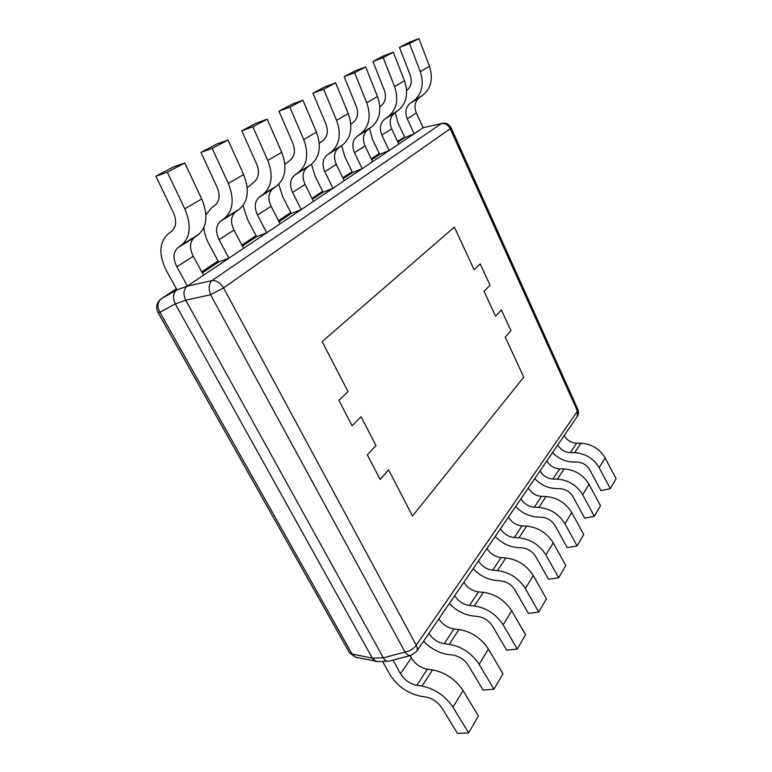 <?xml version="1.0" encoding="UTF-8"?>
<svg xmlns="http://www.w3.org/2000/svg" width="772" height="772" viewBox="0 0 772 772"><rect width="100%" height="100%" fill="white"/><g stroke="black" fill="none" stroke-linecap="round" stroke-linejoin="round"><path stroke-width="1.16" d="M176.981 289.809L166.434 270.75C158.569 254.876 159.08 242.64 167.978 234.041L171.847 231.089C176.354 226.939 176.836 220.724 173.314 212.435L155.876 176.238L167.312 172.233L184.778 208.816C191.562 225.038 190.52 237.081 181.671 244.946L177.772 247.831C173.102 252.183 172.793 258.495 176.846 266.784L187.422 286.036L176.769 289.963C173.053 293.254 172.552 297.876 175.263 303.83L372.355 658.188C373.687 660.436 375.308 661.565 377.218 661.575L387.612 661.257M161.309 298.783L176.383 288.738L161.483 298.677L176.769 289.963C173.005 293.235 172.503 297.857 175.263 303.83L159.939 312.313L158.009 312.506C155.51 307.063 156.61 302.489 161.309 298.783L161.483 298.677C157.391 302.113 156.88 306.658 159.939 312.313L352.032 653.99L355.564 657.204L377.778 661.556M355.564 657.204L349.513 652.765L352.032 653.99L372.355 658.188L376.225 661.517M187.21 286.18C183.456 289.471 182.974 294.132 185.743 300.163L210.573 294.74L405.02 652.06C406.95 654.733 408.977 655.833 411.1 655.351L389.117 661.141C386.878 661.652 384.948 660.552 383.337 657.831L405.02 652.06C409.662 651.163 413.406 648.895 416.243 645.257C417.565 647.824 417.642 649.937 416.494 651.578L577.118 416.668L577.813 409.295L451.08 127.795L450.211 128.721C448.078 124.746 445.087 123.047 441.256 123.645L423.249 127.66L187.21 286.18L211.943 280.583C216.478 280.246 220.348 282.687 223.562 287.908L416.243 645.257L577.456 411.129L450.211 128.721L223.562 287.908L210.573 294.74C208.363 288.487 208.816 283.768 211.943 280.583L441.256 123.645L423.249 127.66M185.743 300.163L383.337 657.831M202.283 272.912L218.601 262.007L208.778 243.691C205.931 238.336 204.3 232.922 203.885 227.45M242.408 246.114L256.536 236.676L247.339 219.045L243.083 205.391M278.991 221.67L291.237 213.487L282.61 196.493L278.817 184.151M312.486 199.292L323.111 192.199L314.986 175.804L311.541 164.214M343.279 178.728L352.495 172.571L344.823 156.735L341.658 145.647M371.67 159.765L379.66 154.429L372.393 139.105L369.47 128.48M397.937 142.222L404.846 137.599L397.956 122.767L395.245 112.558M412.518 516.034L388.596 469.858L380.162 479.441L388.596 469.858L412.518 516.034L523.744 377.161L412.518 516.034M505.255 337.152L523.744 377.161L505.255 337.152L510.929 330.705L505.255 337.152M501.356 309.89L510.929 330.705L501.356 309.89L495.556 316.173L501.356 309.89M484.083 291.343L495.556 316.173L484.083 291.343L490.046 285.273L480.213 263.879L474.104 269.775L454.37 227.093L474.104 269.775L480.213 263.879L490.046 285.273L484.083 291.343M322.136 341.61L454.37 227.093L322.136 341.61L348.018 391.558L322.136 341.61M338.869 400.398L348.018 391.558L338.869 400.398L352.128 425.777L338.869 400.398M361.045 416.697L352.128 425.777L361.045 416.697L375.993 445.54L367.337 454.901L380.162 479.441L367.337 454.901L375.993 445.54L361.045 416.697M404.846 137.599L414.168 133.759L407.269 118.801C404.74 112.345 405.696 107.202 410.135 103.371L413.753 100.785C422.072 93.846 424.243 84.119 420.257 71.603L409.527 43.599L399.481 47.42L410.221 75.202C412.296 81.61 411.206 86.628 406.95 90.256L406.612 90.507M414.168 133.759L423.133 127.737L416.369 112.963C413.888 106.584 414.853 101.489 419.273 97.697L422.873 95.12C431.143 88.24 433.333 78.619 429.444 66.247L418.945 38.6L409.527 43.599M399.481 47.42L408.977 42.402L418.945 38.6M379.66 154.429L389.156 150.559L381.879 135.11C379.206 128.441 380.113 123.153 384.61 119.245L388.287 116.601C396.721 109.528 398.815 99.52 394.569 86.58L383.173 57.601L372.915 61.471L384.311 90.208C386.531 96.838 385.479 102.001 381.165 105.706L379.834 106.681M389.156 150.559L398.806 144.075L391.674 128.818C389.059 122.227 389.985 116.997 394.463 113.117L398.111 110.502C406.506 103.477 408.629 93.576 404.48 80.799L393.353 52.197L383.173 57.601M372.915 61.471L383.163 56.047L393.353 52.197M352.495 172.571L362.164 168.682L354.483 152.702C351.636 145.811 352.486 140.369 357.04 136.383L360.765 133.701C369.315 126.483 371.313 116.176 366.758 102.772L354.637 72.751L344.167 76.669L356.297 106.439C358.671 113.291 357.668 118.618 353.306 122.391L350.816 124.224M362.164 168.682L372.587 161.686L365.06 145.908C362.28 139.105 363.149 133.72 367.684 129.764L371.39 127.09C379.901 119.93 381.937 109.74 377.508 96.519L365.667 66.894L354.637 72.751M344.167 76.669L355.274 70.802L365.667 66.894M323.111 192.199L332.964 188.291L324.819 171.751C321.789 164.619 322.571 159.022 327.164 154.95L330.947 152.219C339.593 144.866 341.475 134.241 336.582 120.364L323.632 89.214L312.95 93.171L325.909 124.041C328.457 131.143 327.521 136.625 323.101 140.485L319.28 143.312M332.964 188.291L344.244 180.716L336.283 164.388C333.321 157.353 334.131 151.814 338.715 147.78L342.469 145.059C351.086 137.754 353.016 127.255 348.259 113.561L335.627 82.845L323.632 89.214M312.95 93.171L325.022 86.792L335.627 82.845M291.237 213.487L301.254 209.588L292.607 192.44C289.355 185.048 290.06 179.287 294.692 175.138L298.513 172.359C307.256 164.87 308.993 153.917 303.714 139.51L289.838 107.163L278.953 111.158L292.829 143.206C295.57 150.579 294.721 156.224 290.253 160.161L284.868 164.32M301.254 209.588L313.519 201.357L305.065 184.44C301.9 177.145 302.634 171.442 307.256 167.331L311.068 164.571C319.772 157.131 321.567 146.304 316.443 132.099L302.933 100.215L289.838 107.163M278.953 111.158L292.125 104.191L302.933 100.215M256.536 236.676L266.707 232.787L257.491 214.992C254.007 207.321 254.606 201.386 259.267 197.169L263.127 194.351C271.937 186.718 273.481 175.427 267.778 160.451L252.859 126.801L241.771 130.815L256.68 164.147C259.653 171.799 258.89 177.628 254.403 181.642L247.233 187.828M266.707 232.787L280.082 223.803L271.088 206.259C267.701 198.694 268.338 192.826 272.989 188.638L276.839 185.83C285.621 178.255 287.252 167.09 281.712 152.335L267.199 119.187L252.859 126.801M241.771 130.815L256.188 123.192L267.199 119.187M218.601 262.007L228.927 258.166L219.065 239.667C215.32 231.706 215.784 225.578 220.464 221.294L224.353 218.437C233.192 210.679 234.514 199.022 228.309 183.446L212.203 148.398L200.932 152.412L217.019 187.113C220.252 195.075 219.615 201.096 215.108 205.178L211.248 208.093L205.912 214.857M228.927 258.166L243.576 248.323L233.964 230.095C230.326 222.249 230.838 216.189 235.518 211.933L239.397 209.087C248.227 201.386 249.645 189.864 243.634 174.52L227.991 140.012L212.203 148.398M200.932 152.412L216.787 144.026L227.991 140.012M187.422 286.036L203.538 275.218L193.241 256.256C189.314 248.092 189.68 241.848 194.351 237.525L198.25 234.649C207.108 226.823 208.257 214.925 201.704 198.954L184.778 162.96L167.312 172.233M155.876 176.238L173.391 166.974L184.778 162.96M552.569 452.566C558.32 458.529 565.085 461.685 572.843 462.013L577.176 462.071C582.657 462.457 586.845 465.014 589.74 469.752L600.906 490.635L610.353 488.686L616.124 478.746L605.113 457.912L599.168 467.649C593.514 458.404 585.359 453.434 574.686 452.72L570.344 452.691C564.843 452.324 560.655 449.738 557.78 444.933M564.178 435.582C567.015 440.329 571.155 442.877 576.597 443.215L580.911 443.224C591.477 443.871 599.545 448.764 605.113 457.912M610.353 488.686L599.168 467.649M534.745 478.621C540.699 484.797 547.657 488.107 555.618 488.57L560.057 488.686C565.673 489.168 569.987 491.841 573.007 496.705L584.655 518.157L594.315 516.314L600.491 505.679L589.007 484.295L582.648 494.717C576.761 485.202 568.346 480.01 557.413 479.123L552.955 479.026C547.319 478.563 543.005 475.87 540.004 470.93M546.846 460.923C549.799 465.805 554.064 468.469 559.652 468.893L564.062 468.961C574.899 469.772 583.217 474.886 589.007 484.295M594.315 516.314L582.648 494.717M515.667 506.528C521.833 512.917 528.994 516.41 537.158 517.008L541.703 517.211C547.464 517.79 551.922 520.589 555.068 525.597L567.237 547.637L577.128 545.939L583.748 534.523L571.762 512.55L564.93 523.734C558.793 513.94 550.108 508.507 538.885 507.426L534.321 507.243C528.54 506.683 524.091 503.865 520.965 498.789M528.299 488.058C531.377 493.076 535.778 495.856 541.5 496.377L546.026 496.521C557.143 497.525 565.722 502.871 571.762 512.55M577.128 545.939L564.93 523.734M495.18 536.492C501.578 543.102 508.96 546.788 517.327 547.56L521.997 547.84C527.903 548.545 532.506 551.478 535.797 556.631L548.535 579.299L558.658 577.755L565.779 565.49L553.234 542.899L545.891 554.923C539.474 544.839 530.509 539.136 518.987 537.823L514.306 537.563C508.372 536.887 503.769 533.925 500.507 528.704M508.391 517.172C511.604 522.335 516.15 525.24 522.017 525.877L526.658 526.108C538.065 527.324 546.923 532.921 553.234 542.899M558.658 577.755L545.891 554.923M473.13 568.732C479.779 575.594 487.393 579.492 495.971 580.447L500.767 580.843C506.837 581.683 511.595 584.751 515.03 590.069L528.395 613.383L538.769 612.042L546.441 598.811L533.288 575.565L525.365 588.544C518.649 578.141 509.375 572.158 497.544 570.585L492.739 570.218C486.649 569.408 481.892 566.31 478.476 560.916M486.978 548.487C490.336 553.813 495.035 556.863 501.057 557.625L505.814 557.944C517.529 559.42 526.687 565.287 533.288 575.565M538.769 612.042L525.365 588.544M449.333 603.54C456.252 610.652 464.107 614.802 472.918 615.969L477.829 616.481C484.073 617.475 488.994 620.717 492.604 626.198L506.654 650.198L517.269 649.078L525.568 634.777L511.749 610.845L503.18 624.886C496.135 614.155 486.534 607.853 474.375 605.981L469.444 605.499C463.19 604.534 458.269 601.272 454.689 595.714M463.875 582.281C467.398 587.772 472.252 590.966 478.447 591.873L483.32 592.307C495.354 594.064 504.83 600.249 511.749 610.845M517.269 649.078L503.18 624.886M423.577 641.214C430.776 648.615 438.901 653.035 447.943 654.453L452.99 655.09C459.398 656.268 464.503 659.684 468.295 665.348L483.098 690.072L493.974 689.232L502.977 673.705L488.425 649.059L479.123 664.296C471.711 653.218 461.762 646.569 449.265 644.35L444.199 643.732C437.782 642.584 432.687 639.139 428.914 633.407M438.872 618.835C442.578 624.5 447.606 627.877 453.965 628.948L458.973 629.518C471.335 631.592 481.159 638.116 488.425 649.059M493.974 689.232L479.123 664.296M382.603 661.411L389.542 673.937C397.02 685.932 407.433 693.381 420.798 696.267L425.98 697.068C432.571 698.457 437.859 702.066 441.854 707.914L457.497 733.4L468.633 732.889L478.437 715.991L463.075 690.583L452.942 707.181C445.135 695.726 434.8 688.692 421.946 686.067L416.755 685.295C409.816 683.828 404.393 679.968 400.504 673.715L393.035 660.108M410.135 655.611L411.36 657.86C415.162 664.045 420.508 667.828 427.379 669.208L432.523 669.922C445.241 672.383 455.422 679.273 463.075 690.583M468.633 732.889L452.942 707.181M372.326 658.14L383.308 657.773M175.302 303.907L185.782 300.24M201.714 271.869L218.051 260.984L201.714 271.86M256.014 235.672L241.877 245.1L256.014 235.682M278.499 220.705L290.755 212.532L278.489 220.695M312.023 198.365L322.657 191.273L312.023 198.356M342.836 177.83L352.061 171.683L342.836 177.821M371.255 158.897L379.245 153.57L371.255 158.887M404.634 137.146L397.57 141.43L404.634 137.146M176.817 289.925L187.258 286.151M407.269 118.801L416.369 112.963M410.135 103.371L419.273 97.697M413.753 100.785L422.873 95.12M420.257 71.603L429.444 66.247M381.879 135.11L391.674 128.818M384.61 119.245L394.463 113.117M388.287 116.601L398.111 110.502M394.569 86.58L404.48 80.799M354.483 152.702L365.06 145.908M357.04 136.383L367.684 129.764M360.765 133.701L371.39 127.09M366.758 102.772L377.508 96.519M324.819 171.751L336.283 164.388M327.164 154.95L338.715 147.78M330.947 152.219L342.469 145.059M336.582 120.364L348.259 113.561M292.607 192.44L305.065 184.44M294.692 175.138L307.256 167.331M298.513 172.359L311.068 164.571M303.714 139.51L316.443 132.099M257.491 214.992L271.088 206.259M259.267 197.169L272.989 188.638M263.127 194.351L276.839 185.83M267.778 160.451L281.712 152.335M219.065 239.667L233.964 230.095M220.464 221.294L235.518 211.933M224.353 218.437L239.397 209.087M228.309 183.446L243.634 174.52M176.846 266.784L193.241 256.256M177.772 247.831L194.351 237.525M181.671 244.946L198.25 234.649M184.778 208.816L201.704 198.954M576.597 443.215L570.344 452.691M580.911 443.224L574.686 452.72M559.652 468.893L552.955 479.026M564.062 468.961L557.413 479.123M541.5 496.377L534.321 507.243M546.026 496.521L538.885 507.426M522.017 525.877L514.306 537.563M526.658 526.108L518.987 537.823M501.057 557.625L492.739 570.218M505.814 557.944L497.544 570.585M478.447 591.873L469.444 605.499M483.32 592.307L474.375 605.981M453.965 628.948L444.199 643.732M458.973 629.518L449.265 644.35M411.36 657.86L400.504 673.715M427.379 669.208L416.755 685.295M432.523 669.922L421.946 686.067M451.08 127.795C449.15 124.186 446.187 122.68 442.182 123.269M577.118 416.668C578.672 414.342 578.904 411.881 577.813 409.295M411.1 655.351L416.494 651.578M349.513 652.765L158.009 312.506"/></g></svg>
